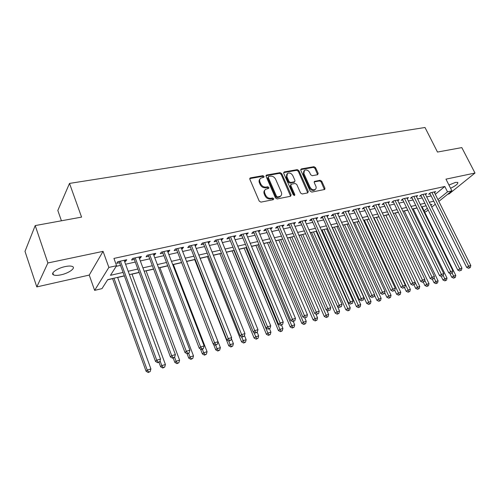 <?xml version="1.0" encoding="UTF-8"?>
<svg xmlns="http://www.w3.org/2000/svg" width="500" height="500" viewBox="0 0 500 500"><rect width="100%" height="100%" fill="white"/><g stroke="black" fill="none" stroke-linecap="round" stroke-linejoin="round"><path stroke-width="0.75" d="M264.056 176.375L262.887 175.681L250.506 177.862L249.85 179.275L259.231 201.131L260.938 202.125L273.325 199.681L273.762 198.675L272.587 197.987L271 198.294C268.65 198.5 266.85 197.45 265.606 195.144L264.819 193.325C264.163 191.6 264.431 190.256 265.631 189.281L268.719 188.356L268.888 187.475L267.719 186.788L266.131 187.081C263.781 187.269 261.988 186.213 260.75 183.925L259.969 182.119C259.331 180.444 259.587 179.125 260.744 178.162L263.894 177.231L264.056 176.375M263.569 177.356L262.325 176.375L249.75 178.612M273.263 199.694L272.006 198.65L270.419 198.962L271 198.294M268.394 188.475L267.144 187.463L265.556 187.756L266.131 187.081M450.575 188.275C455.875 185.688 458.275 183.725 457.762 182.394L455.519 182.387L448.944 185.044M65.2 266.575C57.35 268.15 50.025 273.394 53.494 274.887C55.006 275.581 57.5 275.562 60.987 274.825C68.706 273.231 75.956 268.1 72.562 266.556C71.106 265.863 68.656 265.869 65.2 266.575M317.631 174.719L318.169 173.388L315.544 167.644L313.969 166.694L301.337 168.919L300.775 170.256L310.181 191.131L311.794 192.087L324.731 189.462L324.95 188.231L321.744 181.219L320.163 180.269L314.462 181.419L314.25 182.638L315.837 186.137C316.406 187.569 316.206 188.669 315.231 189.444C313.231 190.287 311.512 189.556 310.081 187.244L303.888 173.525L304.45 170.319C306.462 169.45 308.194 170.175 309.644 172.488L310.669 174.75L312.262 175.706L317.631 174.719M435.306 194.312L444.812 186.481L447.512 191.844L451.887 190.863L438.837 201.394M35.206 225.581L47.888 262.975L36.8 286.913L25 251.381L35.206 225.581L81.575 217.106L69.506 183.412L425.006 127.494L437.481 152.05L461.812 147.6L475 173.038L445.962 179.15L451.887 190.863M36.8 286.913L89.237 275.081L103.062 251.356L47.888 262.975M103.062 251.356L108.875 267.425L116.587 265.706L110.463 275.325L122.925 272.462M444.812 186.481L113.931 258.419L116.587 265.706M281.725 173.631L280.087 172.656L266.712 175.012L266.081 176.4L275.475 197.944L277.15 198.925L290.538 196.281L291.131 194.869L281.725 173.631L281.144 174.312L279.513 173.337L265.981 175.744M284.275 171.919L297.269 169.631L298.875 170.594L308.281 191.5L307.725 192.887L302.194 193.981L300.569 193.019L296.737 184.438L295.106 183.469L291.4 184.163L290.812 185.55L294.8 194.537L294.631 195.419L293.244 194.844L283.681 173.281L284.275 171.919L283.694 172.6L296.675 170.312L297.269 169.631M447.731 194.219L449.094 193.912L475 173.038M124.606 261.581L125.675 261.344L126.731 259.725L117.775 261.7L116.744 263.319L119.362 262.744M139.338 258.319L140.306 258.1L141.406 256.494L132.637 258.425L131.569 260.038L134.125 259.469M153.75 255.125L154.619 254.931L155.762 253.325L147.188 255.219L146.069 256.825L148.575 256.269M167.856 252L168.631 251.831L169.819 250.225L161.425 252.075L160.263 253.681L162.712 253.137M181.669 248.944L182.35 248.794L183.575 247.194L175.356 249.006L174.156 250.606L176.556 250.075M195.194 245.95L197.05 244.225L189 246L187.756 247.594L190.106 247.075M208.431 243.012L210.244 241.319L202.356 243.056L201.081 244.644L203.381 244.131M221.406 240.144L223.169 238.469L215.444 240.169L214.131 241.75L216.388 241.25M234.112 237.325L235.831 235.675L228.263 237.344L226.912 238.919L229.125 238.431M246.569 234.569L248.244 232.938L240.825 234.575L239.444 236.144L241.612 235.669M258.781 231.863L260.406 230.256L253.137 231.863L251.725 233.425L253.85 232.956M270.744 229.213L272.331 227.625L265.206 229.2L263.769 230.756L265.85 230.3M282.481 226.612L284.025 225.05L277.038 226.588L275.569 228.144L277.613 227.694M293.994 224.062L295.5 222.519L288.644 224.031L287.15 225.581L289.15 225.138M305.269 221.531L306.75 220.037L300.025 221.525L298.506 223.062L300.475 222.631M316.331 219.044L317.787 217.606L311.194 219.062L309.65 220.6L311.575 220.169M327.188 216.612L328.625 215.219L322.15 216.644L320.581 218.175L322.475 217.756M337.837 214.219L339.256 212.875L332.9 214.275L331.312 215.8L333.169 215.387M348.3 211.875L349.694 210.575L343.456 211.95L341.85 213.469L343.669 213.062M358.569 209.581L359.944 208.312L353.819 209.662L352.188 211.175L353.981 210.781M368.656 207.319L370.006 206.094L363.988 207.419L362.344 208.925L364.106 208.538M378.556 205.106L379.888 203.919L373.981 205.219L372.319 206.719L374.044 206.337M388.288 202.931L389.6 201.775L383.794 203.056L382.119 204.55L383.812 204.169M397.85 200.794L399.137 199.675L393.438 200.931L391.744 202.419L393.406 202.044M407.238 198.7L408.512 197.606L402.906 198.844L401.2 200.319L402.837 199.956M416.469 196.637L417.725 195.575L412.219 196.788L410.494 198.263L412.1 197.906M425.544 194.613L426.775 193.581L421.362 194.775L419.625 196.238L421.206 195.888M116.194 266.331L120.337 265.4M125.581 264.231L135.106 262.1M140.319 260.938L149.556 258.869M154.738 257.712L163.7 255.706M168.844 254.556L177.544 252.613M182.656 251.469L191.1 249.581M196.181 248.444L204.375 246.612M209.431 245.481L217.381 243.706M222.4 242.581L230.125 240.856M235.113 239.737L242.613 238.062M247.569 236.956L254.85 235.325M259.781 234.225L266.85 232.644M271.75 231.55L278.612 230.012M283.481 228.925L290.156 227.431M294.994 226.35L301.475 224.9M306.281 223.825L312.581 222.419M317.362 221.35L323.481 219.981M328.231 218.919L334.175 217.587M338.9 216.531L344.675 215.244M349.369 214.194L354.981 212.938M359.65 211.894L365.106 210.675M369.744 209.638L375.044 208.45M379.656 207.419L384.812 206.269M389.394 205.244L394.406 204.119M398.963 203.1L403.831 202.013M408.363 201L413.1 199.944M417.6 198.938L422.206 197.906M426.681 196.906L431.156 195.906M434.462 192.625L435.681 191.619L430.356 192.794L428.606 194.25L430.163 193.906M107.6 279.819L112.606 278.656M117.65 277.488L124.206 275.969M132.025 274.15L138.994 272.538M146.1 270.887L153.456 269.181M159.881 267.688L167.613 265.894M173.381 264.556L181.469 262.681M186.606 261.488L194.7 259.613M200.125 258.35L207.431 256.656M213.375 255.275L219.913 253.762M226.356 252.262L232.15 250.919M239.075 249.312L244.15 248.137M251.537 246.419L255.925 245.4M263.75 243.588L267.475 242.725M275.725 240.806L278.812 240.094M287.462 238.088L289.938 237.512M298.975 235.413L300.856 234.975M310.262 232.794L311.575 232.488M316.163 231.425L316.556 231.331M321.337 230.225L322.1 230.05M326.662 228.988L327.456 228.806M336.975 226.594L338.15 226.325M347.106 224.244L348.65 223.888M357.056 221.938L358.956 221.494M366.831 219.669L369.075 219.15M376.438 217.438L379.012 216.844M385.881 215.25L388.775 214.575M395.163 213.094L398.363 212.35M404.288 210.975L407.788 210.162M413.263 208.894L417.044 208.019M69.506 183.412L57.819 210.469L61.431 220.787M428.169 210.006L426.15 211.637L424.619 212M124.162 275.837L107.706 279.656L101.988 288.625L94.637 290.369L108.875 267.425M89.237 275.081L94.637 290.369M435.3 204.25L431.737 207.125M437.944 199.606L447.512 191.844M128.169 271.262L137.706 269.075M142.919 267.881L152.162 265.763M157.344 264.575L166.319 262.519M171.462 261.337L180.169 259.344M185.287 258.169L193.731 256.231M198.819 255.069L207.013 253.188M212.069 252.031L220.025 250.206M225.044 249.056L232.769 247.281M237.763 246.137L245.263 244.419M250.225 243.281L257.506 241.612M262.431 240.487L269.506 238.863M274.406 237.738L281.275 236.169M286.144 235.05L292.812 233.519M297.656 232.413L304.137 230.925M308.944 229.825L315.244 228.381M320.019 227.281L326.138 225.881M330.887 224.794L336.831 223.431M341.556 222.344L347.331 221.025M352.025 219.944L357.638 218.663M362.306 217.587L367.762 216.337M372.4 215.275L377.7 214.062M382.306 213.006L387.463 211.825M392.044 210.775L397.056 209.625M401.606 208.581L406.475 207.463M411.006 206.425L415.737 205.344M420.238 204.312L424.837 203.256M429.312 202.231L433.787 201.206M430.863 205.356L431.987 204.444L430.569 204.769M426.1 205.806L421.5 206.875M417 207.919L412.262 209.013M407.738 210.062L402.869 211.194M398.319 212.25L393.306 213.412M388.725 214.475L383.575 215.669M378.963 216.737L373.663 217.969M369.025 219.044L363.575 220.306M358.906 221.388L353.294 222.694M348.6 223.781L342.825 225.119M338.1 226.219L332.156 227.594M327.406 228.694L321.294 230.113M316.512 231.225L310.212 232.688M305.406 233.8L298.925 235.306M294.081 236.425L287.413 237.975M282.544 239.1L275.675 240.694M270.775 241.831L263.7 243.475M258.769 244.619L251.488 246.306M246.525 247.456L239.025 249.194M234.031 250.356L226.306 252.144M221.287 253.312L213.325 255.156M208.275 256.331L200.075 258.231M194.988 259.413L186.537 261.369M181.419 262.556L172.719 264.575M167.562 265.769L158.594 267.85M153.412 269.056L144.162 271.2M138.944 272.406L129.406 274.619M424.062 210.869L427.3 208.244M125.675 261.344L125.206 260.062M140.306 258.1L139.831 256.837M154.619 254.931L154.144 253.681M168.631 251.831L168.156 250.594M182.35 248.794L181.869 247.569M195.781 245.819L195.306 244.606M208.944 242.9L208.463 241.706M221.831 240.044L221.35 238.869M234.462 237.25L233.981 236.081M246.844 234.506L246.363 233.356M258.981 231.819L258.494 230.681M270.875 229.188L270.394 228.056M282.544 226.6L282.062 225.481M260 179C259 179.975 258.8 181.244 259.406 182.806L259.969 182.119M265.556 187.756C263.212 187.944 261.419 186.894 260.188 184.606L259.406 182.806M264.875 190.094C263.831 191.088 263.625 192.387 264.25 193.994L264.819 193.325M270.419 198.962C268.069 199.169 266.275 198.119 265.031 195.812L264.25 193.994M290.625 196.256L281.144 174.312M268.694 176.45L268.256 177.419L276.506 196.3L277.675 196.988L280.487 196.181C281.694 195.206 281.962 193.856 281.294 192.125L275.65 179.288C274.425 177.031 272.663 175.987 270.35 176.15L268.694 176.45M268.244 176.781L267.688 178.106L268.256 177.419M280.631 196.075L279.9 196.844L277.087 197.65L275.919 196.962L267.688 178.106M307.775 192.875L298.281 171.269L296.675 170.312M290.8 184.581L290.219 186.219L294.2 195.194L294.8 194.537M294.281 195.531L294.2 195.194M292.781 175.588C291.312 173.225 289.538 172.5 287.462 173.412L286.863 176.656L289.037 181.55L290.669 182.519L294.731 181.688L294.956 180.456L292.781 175.588M286.837 174.119L286.275 177.338L286.863 176.656M294.369 182.087L290.075 183.188L288.444 182.225L286.275 177.338M303.85 170.987L303.288 174.194L303.888 173.525M315.206 189.475L314.613 190.094C312.613 190.944 310.894 190.212 309.469 187.9L303.288 174.194M324.431 189.587L321.125 181.869L319.544 180.925L314.137 181.95M317.663 174.713L314.931 168.312L313.356 167.369L300.669 169.613M112.556 278.531L146.088 371.269L147.238 370.075L150.912 368.95L117.606 277.356M113.963 278.2L147.238 370.075L148.7 372.031L148.238 372.506L150.169 371.581L148.7 372.031M150.912 368.95L150.169 371.581M148.238 372.506L146.088 371.269M119.069 261.419L155.525 361.463L156.75 360.188L120.4 261.125M158.244 362.225L157.75 362.731L159.75 361.769L158.244 362.225L156.75 360.188L160.519 359.05L124.131 260.3M155.525 361.463L157.75 362.731M159.75 361.769L160.519 359.05M158.994 362.356L160.625 366.8L161.819 365.6L165.413 364.5L131.981 274.025M160.037 360.763L161.819 365.6L163.244 367.544L162.763 368.019L164.681 367.1L163.244 367.544M165.413 364.5L164.681 367.1M162.763 368.019L160.625 366.8M173.206 358.038L174.844 362.425L176.081 361.225L179.6 360.144L146.05 270.763M174.606 357.281L176.081 361.225L177.469 363.15L176.975 363.631L178.875 362.719L177.469 363.15M179.6 360.144L178.875 362.719M176.975 363.631L174.844 362.425M187.081 353.719L188.762 358.15L190.037 356.944L193.481 355.887L159.838 267.562M188.644 353.35L189.175 352.837L187.206 353.787L188.644 353.35L190.037 356.944L191.394 358.856L190.881 359.331L192.775 358.431L191.394 358.856M193.481 355.887L192.775 358.431M190.881 359.331L188.762 358.15M200.444 348.906L202.387 353.956L203.7 352.75L207.069 351.719L173.331 264.431M202.331 349.194L203.7 352.75L205.025 354.65L204.5 355.131L206.375 354.231L205.025 354.65M207.069 351.719L206.375 354.231M204.5 355.131L202.387 353.956M133.831 258.163L170.425 356.956L171.7 355.681L135.206 257.856M173.156 357.7L172.644 358.206L174.631 357.256L173.156 357.7L171.7 355.681L175.381 354.569L138.863 257.05M170.425 356.956L172.644 358.206M174.631 357.256L175.381 354.569M148.287 254.975L185 352.556L186.312 351.275L149.7 254.662M187.738 353.275L186.312 351.275L189.913 350.188L153.275 253.875M185 352.556L187.206 353.787M189.175 352.837L189.913 350.188M162.425 251.856L199.244 348.25L200.606 346.969L163.881 251.537M201.994 348.95L201.444 349.462L202.856 349.038L203.4 348.525L201.994 348.95L200.606 346.969L204.125 345.906L167.381 250.763M199.244 348.25L201.444 349.462M203.4 348.525L204.125 345.906M176.275 248.806L213.188 344.038L214.581 342.75L177.763 248.475M215.938 344.719L215.375 345.231L217.312 344.3L215.938 344.719L214.581 342.75L218.031 341.712L181.188 247.719M213.188 344.038L215.375 345.231M217.312 344.3L218.031 341.712M213.525 344.219L215.725 349.856L217.075 348.65L220.375 347.638L186.562 261.363M215.7 345.131L217.075 348.65L218.369 350.531L217.825 351.012L219.688 350.125L218.369 350.531M220.375 347.638L219.688 350.125M217.825 351.012L215.725 349.856M189.831 245.819L226.825 339.913L228.256 338.625L191.356 245.481M229.581 340.581L229.006 341.094L230.931 340.169L229.581 340.581L228.256 338.625L231.631 337.612L194.713 244.737M226.825 339.913L229.006 341.094M230.931 340.169L231.631 337.612M194.65 259.488L228.787 345.844L230.169 344.631L233.4 343.638L231.375 338.537M228.706 340.931L230.169 344.631L231.438 346.5L230.881 346.981L232.731 346.1L231.438 346.5M233.4 343.638L232.731 346.1M230.881 346.981L228.787 345.844M203.106 242.887L240.169 335.881L241.644 334.594L204.669 242.544M242.931 336.531L242.344 337.044L244.25 336.131L242.931 336.531L241.644 334.594L244.944 333.6L207.95 241.819M240.169 335.881L242.344 337.044M244.25 336.131L244.944 333.6M207.381 256.537L241.581 341.912L243 340.694L246.163 339.725L244.438 335.444M241.312 336.494L244.237 342.55L243.669 343.031L245.5 342.156L244.237 342.55M246.163 339.725L245.5 342.156M243.669 343.031L241.581 341.912M216.112 240.019L253.231 331.931L254.737 330.644L217.706 239.669M256 332.562L255.394 333.081L257.294 332.175L256 332.562L254.737 330.644L257.969 329.669L220.925 238.962M253.231 331.931L255.394 333.081M257.294 332.175L257.969 329.669M219.862 253.637L254.112 338.056L255.562 336.838L258.669 335.887L257.188 332.262M253.663 332.163L256.775 338.681L256.194 339.162L258.012 338.294L256.775 338.681M258.669 335.887L258.012 338.294M256.194 339.162L254.112 338.056M228.856 237.213L266.025 328.069L267.562 326.775L230.481 236.856M268.794 328.681L268.175 329.194L270.062 328.3L268.794 328.681L267.562 326.775L270.731 325.819L233.631 236.156M266.025 328.069L268.175 329.194M270.062 328.3L270.731 325.819M232.1 250.8L266.394 334.281L267.875 333.062L270.919 332.131L269.519 328.75M233.856 250.394L267.875 333.062L269.062 334.888L268.469 335.369L270.275 334.513L269.062 334.888M270.919 332.131L270.275 334.513M268.469 335.369L266.394 334.281M241.344 234.456L278.55 324.281L280.125 322.987L243 234.094M281.325 324.881L282.562 324.506L281.325 324.881L280.125 322.987L283.219 322.056L246.088 233.412M278.55 324.281L280.694 325.394M282.562 324.506L283.219 322.056M244.106 248.019L278.438 330.581L279.944 329.363L282.925 328.444L281.544 325.138M245.888 247.606L279.944 329.363L281.1 331.169L280.494 331.656L282.294 330.806L281.1 331.169M282.925 328.444L282.294 330.806M280.494 331.656L278.438 330.581M253.588 231.762L290.825 320.575L292.425 319.281L255.263 231.388M293.6 321.156L294.812 320.788L293.6 321.156L292.425 319.281L295.456 318.363L258.294 230.725M290.825 320.575L292.956 321.675M294.812 320.788L295.456 318.363M255.875 245.287L290.238 326.95L291.775 325.731L294.694 324.837L293.312 321.562M257.688 244.869L291.775 325.731L292.906 327.525L292.288 328.013L294.075 327.169L292.906 327.525M294.694 324.837L294.075 327.169M292.288 328.013L290.238 326.95M265.587 229.112L302.844 316.938L304.475 315.65L267.294 228.738M305.625 317.506L306.812 317.15L305.625 317.506L304.475 315.65L307.444 314.75L270.262 228.081M302.844 316.938L304.969 318.025M306.812 317.15L307.444 314.75M267.425 242.606L301.806 323.394L303.369 322.175L306.238 321.294L304.8 317.938M269.269 242.181L303.369 322.175L304.481 323.956L303.85 324.444L305.625 323.606L304.481 323.956M306.238 321.294L305.625 323.606M303.85 324.444L301.806 323.394M277.356 226.519L314.625 313.381L316.281 312.087L279.088 226.137M317.406 313.938L318.569 313.581L317.406 313.938L316.281 312.087L319.194 311.206L282 225.5M314.625 313.381L316.737 314.45M318.569 313.581L319.194 311.206M288.9 223.975L326.175 309.887L327.85 308.6L290.65 223.588M328.95 310.431L330.094 310.087L328.95 310.431L327.85 308.6L330.706 307.738L293.506 222.963M326.175 309.887L328.275 310.944M330.094 310.087L330.706 307.738M300.219 221.481L337.494 306.469L339.194 305.175L301.994 221.088M340.269 306.994L341.388 306.656L340.269 306.994L339.194 305.175L342 304.331L304.794 220.469M337.494 306.469L339.588 307.512M341.388 306.656L342 304.331M278.762 239.981L313.156 319.906L314.744 318.681L317.556 317.819L315.912 314.031M280.625 239.55L315.825 320.456L315.194 320.938L316.95 320.106L315.825 320.456M317.556 317.819L316.95 320.106M315.194 320.938L313.156 319.906M289.887 237.4L324.288 316.481L325.9 315.262L328.656 314.419L326.819 310.212M291.775 236.962L326.962 317.019L326.312 317.506L328.062 316.681L326.962 317.019M328.656 314.419L328.062 316.681M326.312 317.506L324.288 316.481M300.806 234.869L335.213 313.125L336.844 311.906L339.544 311.075L337.519 306.481M302.719 234.425L337.881 313.65L337.225 314.137L338.963 313.312L337.881 313.65M339.544 311.075L338.963 313.312M337.225 314.137L335.213 313.125M311.325 219.031L348.594 303.113L350.319 301.825L313.125 218.637M351.369 303.631L352.469 303.294L351.369 303.631L350.319 301.825L353.062 300.994L315.875 218.031M348.594 303.113L350.675 304.144M352.469 303.294L353.062 300.994M311.525 232.381L345.925 309.831L347.581 308.612L350.231 307.794L316.112 231.319M313.463 231.931L348.594 310.344L347.931 310.831L349.656 310.012L348.594 310.344M350.231 307.794L349.656 310.012M347.931 310.831L345.925 309.831M322.231 216.625L359.475 299.825L361.225 298.538L324.044 216.225M362.25 300.325L363.331 300L362.25 300.325L361.225 298.538L363.919 297.725L326.744 215.631M359.475 299.825L361.55 300.844M363.331 300L363.919 297.725M322.05 229.938L356.444 306.6L358.119 305.375L360.719 304.581L326.613 228.881M324.006 229.488L359.113 307.094L358.438 307.581L360.15 306.775L359.113 307.094M360.719 304.581L360.15 306.775M358.438 307.581L356.444 306.6M332.925 214.269L370.156 296.6L371.925 295.306L334.762 213.863M372.931 297.087L373.988 296.769L372.931 297.087L371.925 295.306L374.562 294.513L337.413 213.281M370.156 296.6L372.219 297.6M373.988 296.769L374.562 294.513M332.394 227.544L366.763 303.425L368.456 302.206L371.012 301.419L336.925 226.488M334.369 227.081L369.431 303.913L368.75 304.4L370.45 303.594L369.431 303.913M371.012 301.419L370.45 303.594M368.75 304.4L366.763 303.425M343.25 212.144L380.631 293.431L382.419 292.144L345.281 211.544M383.4 293.913L384.438 293.594L383.4 293.913L382.419 292.144L385.012 291.363L347.881 210.975M380.631 293.431L382.688 294.425M384.438 293.594L385.012 291.363M374.45 294.956L376.9 300.306L378.612 299.088L381.119 298.319L347.056 224.137M344.538 224.725L379.562 300.788L378.875 301.269L380.569 300.475L379.562 300.788M381.119 298.319L380.569 300.475M378.875 301.269L376.9 300.306M353.569 209.894L390.913 290.325L392.713 289.037L355.613 209.269M393.681 290.794L394.694 290.481L393.681 290.794L392.713 289.037L395.256 288.275L358.162 208.706M390.913 290.325L392.956 291.306M394.694 290.481L395.256 288.275M384.7 292.581L386.85 297.25L388.581 296.031L391.044 295.275L357.006 221.831M354.538 222.406L389.513 297.712L388.819 298.2L390.5 297.413L389.513 297.712M391.044 295.275L390.5 297.413M388.819 298.2L386.85 297.25M363.706 207.681L401 287.275L402.819 285.994L365.75 207.031M403.762 287.731L404.762 287.431L403.762 287.731L402.819 285.994L405.319 285.238L368.256 206.481M401 287.275L403.031 288.244M404.762 287.431L405.319 285.238M394.756 290.238L396.625 294.244L398.369 293.025L400.788 292.288L366.781 219.562M364.356 220.125L399.281 294.7L398.581 295.181L400.25 294.4L399.281 294.7M400.788 292.288L400.25 294.4M398.581 295.181L396.625 294.244M373.656 205.512L410.9 284.281L412.738 283L375.712 204.838M413.663 284.731L414.644 284.431L413.663 284.731L412.738 283L415.188 282.262L378.175 204.294M410.9 284.281L412.925 285.238M414.644 284.431L415.188 282.262M404.494 287.619L406.225 291.294L407.981 290.075L410.363 289.35L376.394 217.338M374.006 217.887L408.881 291.737L408.175 292.219L409.831 291.444L408.881 291.737M410.363 289.35L409.831 291.444M408.175 292.219L406.225 291.294M383.431 203.375L420.625 281.344L422.475 280.069L385.494 202.681M423.381 281.781L424.344 281.488L423.381 281.781L422.475 280.069L424.881 279.337L387.912 202.15M420.625 281.344L422.638 282.288M424.344 281.488L424.881 279.337M413.988 284.881L415.656 288.394L417.425 287.181L419.762 286.462L385.831 215.144M415.156 282.4L418.306 288.825L417.594 289.312L419.237 288.538L418.306 288.825M419.762 286.462L419.237 288.538M417.594 289.312L415.656 288.394M423.269 282.1L424.919 285.544L426.706 284.331L429 283.631L395.119 212.994M424.688 280.119L427.569 285.969L426.85 286.45L428.488 285.688L427.569 285.969M429 283.631L428.488 285.688M426.85 286.45L424.919 285.544M432.381 279.331L434.025 282.744L435.825 281.537L438.081 280.844L404.244 210.875M434.05 277.863L436.669 283.163L435.95 283.644L437.575 282.881L436.669 283.163M438.081 280.844L437.575 282.881M435.95 283.644L434.025 282.744M393.038 201.281L430.169 278.463L432.038 277.181L395.106 200.562M432.925 278.888L433.869 278.6L432.925 278.888L432.038 277.181L434.4 276.469L397.481 200.037M430.169 278.463L432.175 279.394M433.869 278.6L434.4 276.469M402.475 199.213L439.544 275.625L441.425 274.35L404.55 198.481M442.294 276.044L443.225 275.763L442.294 276.044L441.425 274.35L443.75 273.65L406.881 197.963M439.544 275.625L441.544 276.55M443.225 275.763L443.75 273.65M411.75 197.188L448.756 272.844L450.65 271.569L413.825 196.438M451.5 273.25L452.413 272.969L451.5 273.25L450.65 271.569L452.931 270.881L416.125 195.931M448.756 272.844L450.744 273.756M452.413 272.969L452.931 270.881M441.231 276.406L442.975 279.994L444.787 278.788L447.006 278.106L413.212 208.794M443.256 275.637L445.619 280.4L444.888 280.881L446.5 280.125L445.619 280.4M447.006 278.106L446.5 280.125M444.888 280.881L442.975 279.994M420.869 195.194L457.8 270.113L459.706 268.837L422.95 194.425M460.544 270.506L461.438 270.231L460.544 270.506L459.706 268.837L461.95 268.163L425.206 193.925M457.8 270.113L459.781 271.012M461.438 270.231L461.95 268.163M449.837 273.344L451.769 277.288L453.594 276.081L455.775 275.413L422.038 206.75M452.156 273.144L454.406 277.688L453.675 278.169L455.281 277.419L454.406 277.688M455.775 275.413L455.281 277.419M453.675 278.169L451.769 277.288M429.825 193.231L466.694 267.425L468.612 266.156L431.912 192.45M469.425 267.806L468.656 268.312L470.306 267.544L469.425 267.806L468.612 266.156L470.812 265.494L434.131 191.956M466.694 267.425L468.656 268.312M470.306 267.544L470.812 265.494M262.325 176.375L262.887 175.681M272.006 198.65L272.587 197.987M267.144 187.463L267.719 186.788M260.188 184.606L260.75 183.925M265.031 195.812L265.606 195.144M249.956 178.556L250.506 177.862M290.531 195.525L291.131 194.869M266.144 175.7L266.712 175.012M279.513 173.337L280.087 172.656M275.919 196.962L276.506 196.3M277.087 197.65L277.675 196.988M278.744 197.325L279.331 196.663M298.281 171.269L298.875 170.594M307.669 192.156L308.281 191.5M290.219 186.219L290.812 185.55M288.444 182.225L289.037 181.55M290.075 183.188L290.669 182.519M293.781 182.5L294.375 181.831M309.469 187.9L310.081 187.244M314.181 181.944L314.794 181.281M319.544 180.925L320.163 180.269M321.125 181.869L321.744 181.219M324.325 188.875L324.95 188.231M300.744 169.594L301.337 168.919M313.356 167.369L313.969 166.694M314.931 168.312L315.544 167.644M317.55 174.05L318.169 173.388M53.494 274.887L52.85 272.994M249.819 178.381L250.094 178.038M266.056 175.494L266.319 175.175M279.9 196.844L280.487 196.181M294.131 182.356L294.731 181.688M314.613 190.094L315.231 189.444"/></g></svg>
